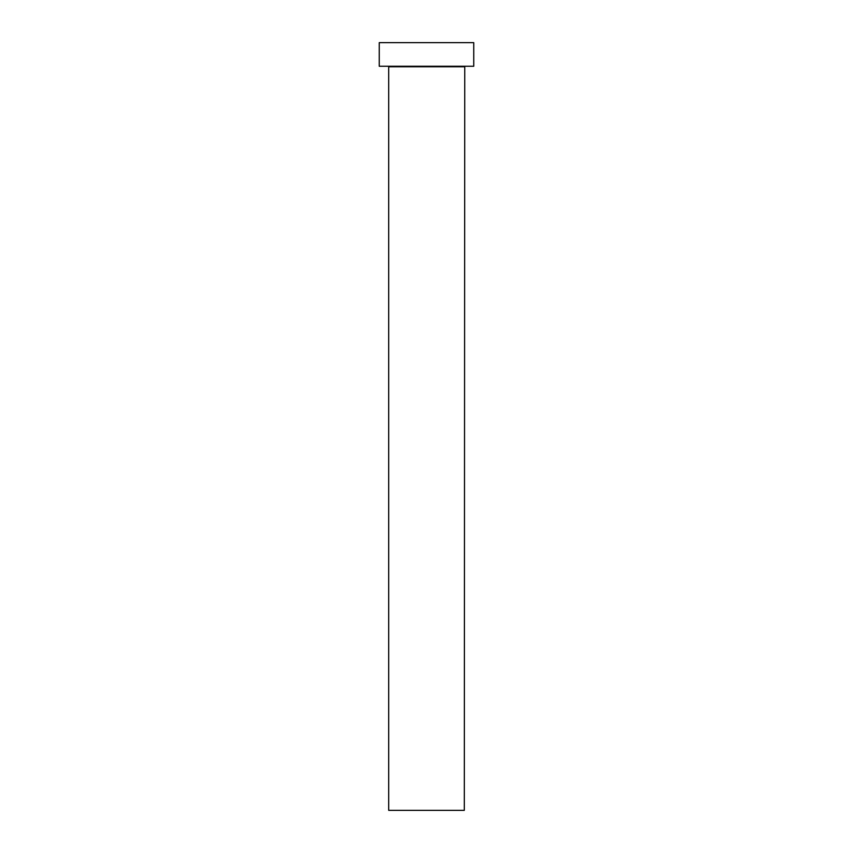 <?xml version="1.0" encoding="UTF-8"?>
<svg xmlns="http://www.w3.org/2000/svg" width="853" height="853" viewBox="0 0 853 853"><rect width="100%" height="100%" fill="white"/><g stroke="black" fill="none" stroke-linecap="round" stroke-linejoin="round"><path stroke-width="1.28" d="M464.299 66.747L388.701 66.747L388.701 810.35L464.299 810.35L464.768 66.267M473.746 66.267L379.254 66.267L379.254 42.65L473.746 42.65L473.746 66.267"/></g></svg>
